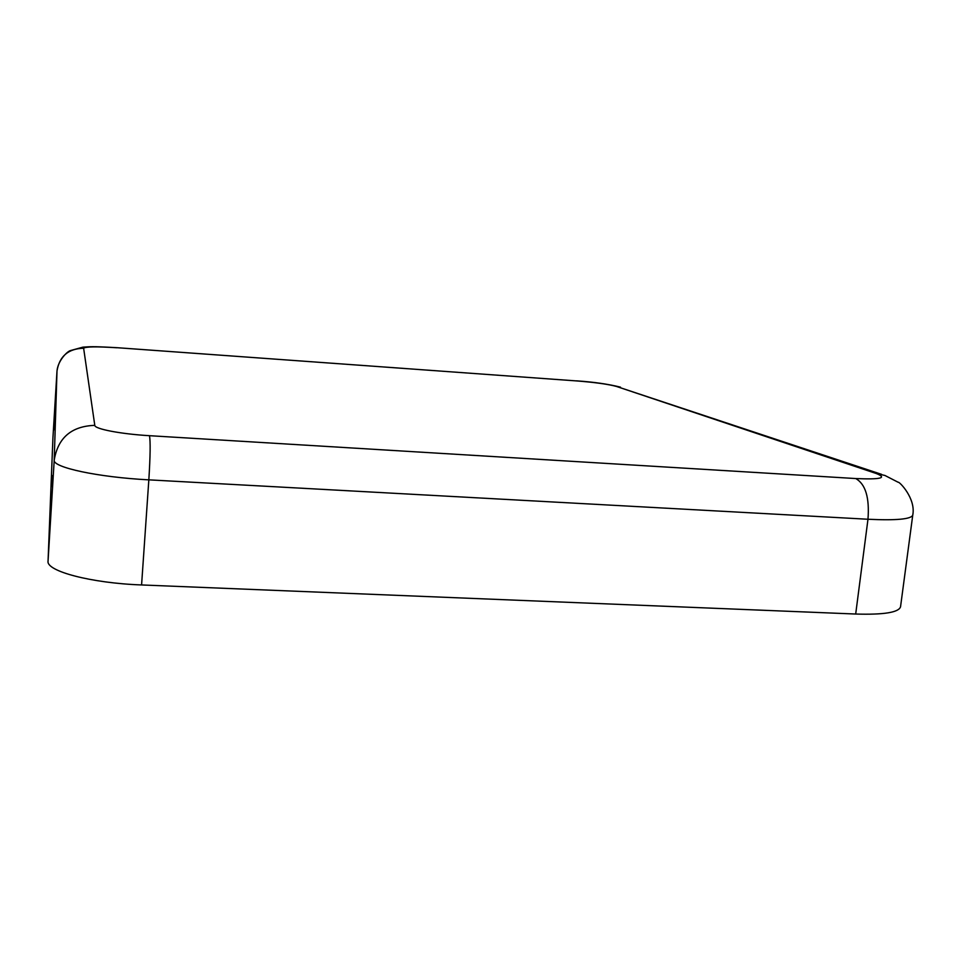 <?xml version="1.0" encoding="UTF-8"?>
<svg xmlns="http://www.w3.org/2000/svg" width="961" height="961" viewBox="0 0 961 961"><rect width="100%" height="100%" fill="white"/><g stroke="black" fill="none" stroke-linecap="round" stroke-linejoin="round"><path stroke-width="1.44" d="M52.387 475.599L51.774 486.482L52.387 475.599M54.345 421.35L53.864 429.831L54.345 421.35M577.008 380.952C595.376 382.43 608.565 384.268 616.566 386.478L876.252 473.509C887.544 477.953 880.708 479.635 855.77 478.554C865.549 484.14 869.609 497.702 867.975 519.252C896.301 520.586 911.232 519.204 912.758 515.108L900.541 606.775C898.811 612.445 883.856 614.872 855.686 614.031L141.579 584.949C91.307 583.159 46.092 571.182 48.05 561.14L52.927 437.904L56.999 370.946C57.864 361.096 66.609 351.858 70.261 350.633L82.91 347.149C90.25 346.789 89.938 346.152 116.761 347.678L577.008 380.952L116.798 347.678M855.77 478.554L149.472 435.693C120.858 434.036 94.55 428.966 94.791 425.351L83.631 348.242C85.517 346.621 96.593 346.465 116.858 347.762M616.566 386.478L881.645 474.374M876.252 473.509L884.937 475.467L898.187 482.278C898.883 481.053 916.109 498.327 912.758 515.108M149.472 435.693C150.541 441.267 150.324 455.982 148.835 479.851L867.975 519.252L855.686 614.031M94.791 425.351C71.474 426.179 57.948 437.772 54.212 460.139C52.411 467.382 98.166 477.257 148.835 479.851L141.579 584.949M83.631 348.242C68.315 348.639 59.438 356.219 56.999 370.982L52.927 437.952M48.05 561.14L54.212 460.139L56.999 370.958M576.576 380.844C593.574 381.985 608.205 384.088 620.482 387.151"/></g></svg>
